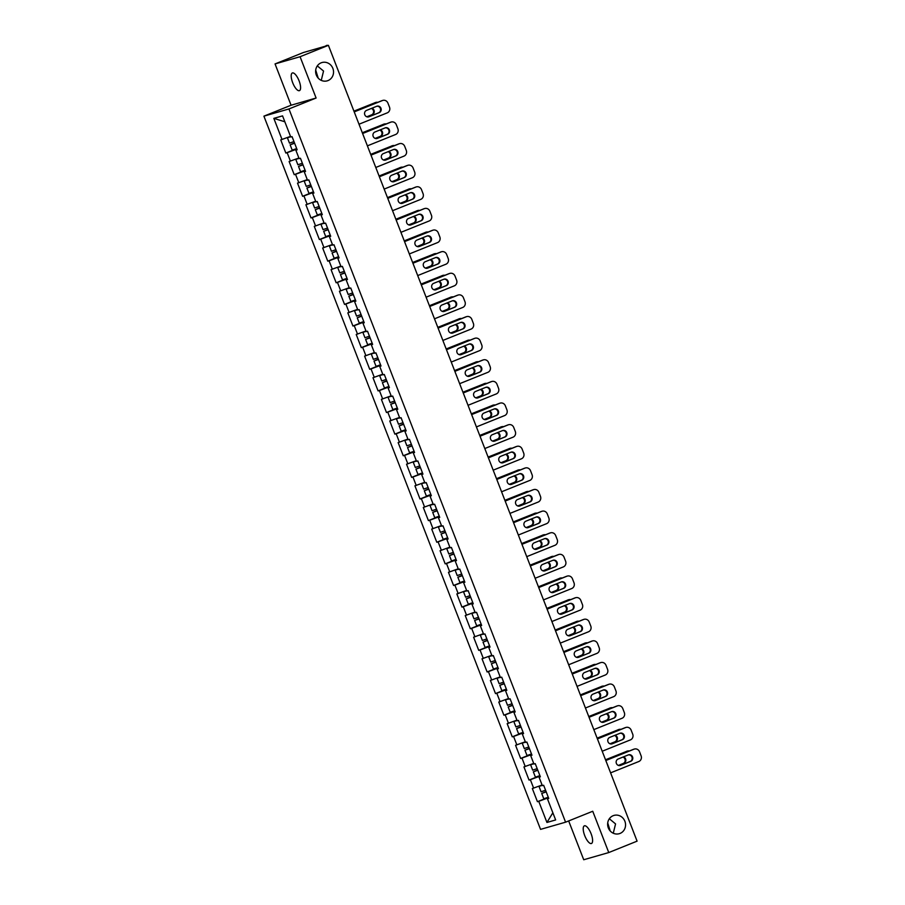 <?xml version="1.0" encoding="UTF-8"?>
<svg xmlns="http://www.w3.org/2000/svg" width="905" height="905" viewBox="0 0 905 905"><rect width="100%" height="100%" fill="white"/><g stroke="black" fill="none" stroke-linecap="round" stroke-linejoin="round"><path stroke-width="1.36" d="M315.698 70.07L318.198 78.113M321.252 80.375L323.549 71.054L317.304 65.895M328.017 80.568A9.525 8.914 74 0 0 333.017 68.803A9.525 8.914 74 0 0 321.954 62.547A9.525 8.914 74 0 0 321.139 62.83A9.525 8.914 74 0 0 316.15 74.606A9.525 8.914 74 0 0 327.214 80.85A9.525 8.914 74 0 0 328.017 80.568M607.719 822.939L610.208 830.971M613.273 833.234L615.558 823.912L609.325 818.754M620.038 833.437A9.525 8.914 74 0 0 625.027 821.661A9.525 8.914 74 0 0 613.963 815.416A9.525 8.914 74 0 0 613.16 815.699A9.525 8.914 74 0 0 608.16 827.464A9.525 8.914 74 0 0 619.224 833.709A9.525 8.914 74 0 0 620.038 833.437M584.709 835.587A9.525 3.315 68.1 0 1 584.358 825.835A9.525 3.315 68.1 0 1 591.112 833.743A9.525 3.315 68.1 0 1 591.463 843.494A9.525 3.315 68.1 0 1 584.709 835.587M292.688 82.728A9.525 3.315 68.1 0 1 292.349 72.977A9.525 3.315 68.1 0 1 299.103 80.884A9.525 3.315 68.1 0 1 299.453 90.636A9.525 3.315 68.1 0 1 292.688 82.728M568.668 820.937L583.725 859.75L608.76 852.555L637.086 841.152L328.402 45.329L300.075 56.721L275.052 63.927L291.071 105.229L263.909 116.157L540.545 829.376L565.58 822.181L288.944 108.951L263.909 116.157M275.052 63.927L303.379 52.524L327.282 45.646M552.865 812.781L546.937 822.453L555.647 819.953L547.446 798.81L548.747 798.436L543.645 785.269L542.344 785.642L539.063 777.191L540.285 776.614M546.937 822.453L538.735 801.321L537.434 801.694L548.317 797.316M542.095 785.02L532.332 788.527L537.434 801.694M533.633 788.153L530.353 779.691L529.052 780.076L539.923 775.698M533.712 763.39L523.938 766.908L529.052 780.076M525.239 766.535L521.97 758.073L520.658 758.447L531.54 754.069M525.319 741.772L515.556 745.279L520.658 758.447M516.857 744.906L513.576 736.455L512.275 736.828L523.158 732.45M516.936 720.154L507.173 723.661L512.275 736.828M508.474 723.287L505.194 714.837L503.893 715.21L514.764 710.832M508.553 698.536L498.779 702.042L503.893 715.21M500.08 701.669L496.811 693.207L495.499 693.592L506.381 689.214M500.16 676.906L490.397 680.424L495.499 693.592M491.698 680.04L488.417 671.589L487.116 671.963L497.999 667.585M491.777 655.288L482.014 658.795L487.116 671.963M483.315 658.421L480.035 649.971L478.734 650.344L489.605 645.966M483.394 633.67L473.62 637.177L478.734 650.344M474.921 636.803L471.652 628.353L470.34 628.726L481.222 624.348M475.001 612.052L465.238 615.558L470.34 628.726M466.539 615.185L463.258 606.723L461.957 607.097L472.84 602.73M466.618 590.422L456.855 593.94L461.957 607.097M458.156 593.556L454.876 585.105L453.575 585.478L464.446 581.101M458.235 568.804L448.461 572.311L453.575 585.478M449.762 571.937L446.493 563.487L445.181 563.86L456.063 559.482M449.842 547.186L440.079 550.693L445.181 563.86M441.38 550.319L438.099 541.869L436.798 542.242L447.681 537.864M441.459 525.556L431.696 529.074L436.798 542.242M432.997 528.701L429.717 520.239L428.416 520.613L439.287 516.235M433.076 503.938L423.302 507.445L428.416 520.613M424.603 507.072L421.334 498.621L420.022 498.994L430.904 494.616M424.683 482.32L414.92 485.827L420.022 498.994M416.221 485.453L412.94 477.003L411.639 477.376L422.522 472.998M416.3 460.702L406.537 464.208L411.639 477.376M407.838 463.835L404.558 455.373L403.257 455.758L414.128 451.38M407.917 439.072L398.143 442.59L403.257 455.758M399.444 442.217L396.175 433.755L394.863 434.129L405.745 429.751M399.524 417.454L389.761 420.961L394.863 434.129M391.062 420.587L387.781 412.137L386.48 412.51L397.363 408.132M391.141 395.836L381.378 399.343L386.48 412.51M382.679 398.969L379.399 390.519L378.098 390.892L388.969 386.514M382.758 374.218L372.984 377.724L378.098 390.892M374.285 377.351L371.016 368.889L369.704 369.263L380.586 364.896M374.365 352.588L364.602 356.106L369.704 369.263M365.903 355.722L362.622 347.271L361.321 347.644L372.204 343.267M365.982 330.97L356.219 334.477L361.321 347.644M357.52 334.103L354.24 325.653L352.939 326.026L363.81 321.648M357.599 309.352L347.825 312.859L352.939 326.026M349.126 312.485L345.857 304.035L344.545 304.408L355.427 300.03M349.206 287.722L339.443 291.24L344.545 304.408M340.744 290.867L337.463 282.405L336.162 282.779L347.045 278.401M340.823 266.104L331.06 269.611L336.162 282.779M332.361 269.238L329.081 260.787L327.78 261.16L338.651 256.782M332.44 244.486L322.666 247.993L327.78 261.16M323.967 247.619L320.698 239.169L319.386 239.542L330.268 235.164M324.047 222.868L314.284 226.374L319.386 239.542M315.585 226.001L312.304 217.539L311.003 217.924L321.886 213.546M315.664 201.238L305.901 204.756L311.003 217.924M307.202 204.383L303.922 195.921L302.621 196.295L313.492 191.917M307.281 179.62L297.507 183.127L302.621 196.295M298.808 182.753L295.539 174.303L294.227 174.676L305.109 170.298M298.888 158.002L289.125 161.509L294.227 174.676M290.426 161.135L287.145 152.685L285.844 153.058L296.727 148.68M290.505 136.384L280.742 139.89L285.844 153.058M282.043 139.517L273.842 118.374L282.552 115.874L290.754 137.006L292.055 136.632L297.157 149.8L295.856 150.173L299.136 158.635L300.437 158.251L305.551 171.418L304.25 171.792L307.519 180.253L308.82 179.88L313.933 193.048L312.632 193.421L315.913 201.872L317.214 201.498L322.316 214.666L321.015 215.039L324.295 223.49L325.596 223.116L330.71 236.284L329.409 236.657L332.678 245.119L333.979 244.746L339.092 257.902L337.791 258.287L341.072 266.737L342.373 266.364L347.475 279.532L346.174 279.905L349.454 288.356L350.755 287.982L355.869 301.15L354.568 301.523L357.837 309.974L359.138 309.601L364.251 322.768L362.95 323.142L366.231 331.603L367.532 331.23L372.634 344.398L371.333 344.771L374.613 353.222L375.914 352.848L381.028 366.016L379.727 366.389L382.996 374.84L384.297 374.466L389.41 387.634L388.109 388.007L391.39 396.469L392.691 396.085L397.793 409.252L396.492 409.626L399.772 418.087L401.073 417.714L406.187 430.882L404.886 431.255L408.155 439.706L409.456 439.332L414.569 452.5L413.268 452.873L416.549 461.324L417.85 460.95L422.952 474.118L421.651 474.492L424.931 482.953L426.232 482.58L431.346 495.736L430.045 496.121L433.314 504.571L434.615 504.198L439.728 517.366L438.427 517.739L441.708 526.19L443.009 525.816L448.111 538.984L446.81 539.357L450.09 547.808L451.391 547.435L456.505 560.602L455.204 560.976L458.473 569.437L459.774 569.064L464.887 582.232L463.586 582.605L466.867 591.056L468.168 590.682L473.27 603.85L471.969 604.223L475.249 612.674L476.55 612.3L481.664 625.468L480.363 625.841L483.632 634.292L484.933 633.919L490.046 647.086L488.745 647.46L492.026 655.921L493.327 655.548L498.429 668.716L497.128 669.089L500.408 677.54L501.709 677.166L506.823 690.334L505.522 690.707L508.791 699.158L510.092 698.784L515.205 711.952L513.904 712.326L517.185 720.787L518.486 720.403L523.588 733.57L522.287 733.944L525.567 742.405L526.868 742.032L531.982 755.2L530.681 755.573L533.95 764.024L535.251 763.65L540.364 776.818L539.063 777.191M540.07 776.071L539.55 776.965M539.323 776.377L530.353 779.691M531.688 754.453L531.167 755.336M530.93 754.759L521.97 758.073M530.681 755.573L531.902 754.985M523.305 732.835L522.773 733.717M522.547 733.129L513.576 736.455M522.287 733.944L523.509 733.367M514.911 711.206L514.391 712.099M514.164 711.511L505.194 714.837M513.904 712.326L515.126 711.749M506.529 689.587L506.008 690.481M505.771 689.893L496.811 693.207M505.522 690.707L506.743 690.13M498.146 667.969L497.614 668.852M497.388 668.275L488.417 671.589M497.128 669.089L498.35 668.501M489.752 646.34L489.232 647.233M489.005 646.645L480.035 649.971M488.745 647.46L489.967 646.883M481.37 624.722L480.849 625.615M480.612 625.027L471.652 628.353M480.363 625.841L481.584 625.265M472.987 603.103L472.455 603.986M472.229 603.409L463.258 606.723M471.969 604.223L473.191 603.646M464.593 581.485L464.073 582.367M463.846 581.779L454.876 585.105M463.586 582.605L464.808 582.017M456.211 559.856L455.69 560.749M455.453 560.161L446.493 563.487M455.204 560.976L456.425 560.399M447.828 538.237L447.296 539.131M447.07 538.543L438.099 541.869M446.81 539.357L448.032 538.78M439.434 516.619L438.914 517.502M438.687 516.925L429.717 520.239M438.427 517.739L439.649 517.162M431.052 495.001L430.531 495.883M430.294 495.295L421.334 498.621M430.045 496.121L431.266 495.533M422.669 473.372L422.137 474.265M421.911 473.677L412.94 477.003M421.651 474.492L422.873 473.915M414.275 451.753L413.755 452.647M413.528 452.059L404.558 455.373M413.268 452.873L414.49 452.296M405.893 430.135L405.372 431.018M405.135 430.441L396.175 433.755M404.886 431.255L406.107 430.667M397.51 408.506L396.978 409.399M396.752 408.811L387.781 412.137M396.492 409.626L397.714 409.049M389.116 386.888L388.596 387.781M388.369 387.193L379.399 390.519M388.109 388.007L389.331 387.431M380.734 365.269L380.213 366.152M379.976 365.575L371.016 368.889M379.727 366.389L380.948 365.812M372.351 343.651L371.819 344.534M371.593 343.945L362.622 347.271M371.333 344.771L372.555 344.183M363.957 322.022L363.437 322.915M363.21 322.327L354.24 325.653M362.95 323.142L364.172 322.565M355.575 300.403L355.054 301.297M354.817 300.709L345.857 304.035M354.568 301.523L355.789 300.946M347.192 278.785L346.66 279.668M346.434 279.091L337.463 282.405M346.174 279.905L347.396 279.328M338.798 257.167L338.278 258.049M338.051 257.461L329.081 260.787M337.791 258.287L339.013 257.699M330.416 235.538L329.895 236.431M329.658 235.843L320.698 239.169M329.409 236.657L330.63 236.081M322.033 213.919L321.501 214.813M321.275 214.225L312.304 217.539M321.015 215.039L322.237 214.462M313.639 192.301L313.119 193.184M312.892 192.607L303.922 195.921M312.632 193.421L313.854 192.833M305.257 170.683L304.736 171.565M304.499 170.977L295.539 174.303M304.25 171.792L305.471 171.215M296.874 149.054L296.342 149.947M296.116 149.359L287.145 152.685M295.856 150.173L297.078 149.597M325.879 46.053L328.402 45.329M325.789 45.838L327.124 45.25M284.849 121.779L273.842 118.374M608.76 852.555L592.741 811.253L565.58 822.181M291.071 105.229L316.105 98.023L300.075 56.721M316.105 98.023L288.944 108.951M548.464 797.69L547.932 798.583M547.706 797.995L538.735 801.321M547.446 798.81L548.668 798.233M376.718 106.281A3.416 3.201 -106 0 1 378.573 112.831L369.002 116.756A3.416 3.201 -106 0 1 364.738 114.618A3.416 3.201 -106 0 1 366.536 110.387L376.752 106.27A3.416 3.201 -106 0 1 381.016 108.419A3.416 3.201 -106 0 1 379.229 112.65L369.002 116.756M354.194 111.824L381.797 100.727A4.457 4.174 -106 0 1 382.182 100.591L382.826 100.398A4.457 4.174 74 0 0 382.453 100.534L381.797 100.727M382.826 100.398A4.457 4.174 74 0 1 387.94 103.136L389.501 107.152A4.457 4.174 74 0 1 387.238 112.865L359.002 124.223M354.228 111.892L382.453 100.534M294.589 143.182L291.93 144.11L294.521 142.99M290.528 136.429L287.417 137.809L290.641 136.723M294.498 142.922L290.132 144.8L294.611 143.239M290.132 144.8L292.202 150.139L296.682 148.578M366.887 116.813L372.26 114.652A3.416 3.201 74 0 0 371.91 108.215M377.781 102.333A4.457 4.174 74 0 0 375.496 102.537L353.934 111.134M353.957 111.202L375.496 102.537M287.417 137.809L289.487 143.137L293.967 141.576M290.618 136.655L289.215 137.108L290.55 136.497M366.797 116.779L371.616 114.833A3.416 3.201 74 0 0 371.355 108.442M374.84 102.718A4.457 4.174 -106 0 1 375.224 102.593L375.869 102.401M385.134 127.888A3.416 3.201 -106 0 1 389.399 130.037A3.416 3.201 -106 0 1 387.612 134.268L377.396 138.375A3.416 3.201 -106 0 1 373.12 136.236A3.416 3.201 -106 0 1 374.919 132.006L385.134 127.888A3.416 3.201 -106 0 1 386.955 134.46L376.774 138.556M362.588 133.442L390.191 122.345A4.457 4.174 -106 0 1 390.564 122.209L391.22 122.028A4.457 4.174 74 0 0 390.836 122.152L390.191 122.345M391.22 122.028A4.457 4.174 74 0 1 396.333 124.754L397.883 128.77A4.457 4.174 74 0 1 395.621 134.494L367.396 145.852M362.611 133.51L390.836 122.152M393.494 149.529A3.416 3.201 -106 0 1 395.349 156.079L385.157 160.174M370.971 155.072L398.573 143.963A4.457 4.174 -106 0 1 398.947 143.838L399.603 143.646A4.457 4.174 74 0 0 399.218 143.782L398.573 143.963M399.603 143.646A4.457 4.174 74 0 1 404.716 146.372L406.277 150.388A4.457 4.174 74 0 1 404.003 156.113L375.779 167.47M370.993 155.128L399.218 143.782M395.994 155.886L385.779 160.004A3.416 3.201 -106 0 1 381.514 157.855A3.416 3.201 -106 0 1 383.301 153.624L393.528 149.517A3.416 3.201 -106 0 1 397.793 151.655A3.416 3.201 -106 0 1 395.994 155.886L395.349 156.079M401.877 171.147A3.416 3.201 -106 0 1 403.732 177.697L394.161 181.622A3.416 3.201 -106 0 1 389.897 179.473A3.416 3.201 -106 0 1 391.695 175.242L401.911 171.136A3.416 3.201 -106 0 1 406.175 173.285A3.416 3.201 -106 0 1 404.388 177.516L394.161 181.622M379.353 176.69L406.956 165.581A4.457 4.174 -106 0 1 407.341 165.457L407.985 165.264A4.457 4.174 74 0 0 407.612 165.4L406.956 165.581M407.985 165.264A4.457 4.174 74 0 1 413.099 167.991L414.66 172.018A4.457 4.174 74 0 1 412.397 177.731L384.161 189.088M379.387 176.758L407.612 165.4M410.27 192.765A3.416 3.201 -106 0 1 412.114 199.315L402.555 203.24A3.416 3.201 -106 0 1 398.279 201.102A3.416 3.201 -106 0 1 400.078 196.871L410.293 192.754A3.416 3.201 -106 0 1 414.558 194.903A3.416 3.201 -106 0 1 412.771 199.134L402.555 203.24M387.747 198.308L415.35 187.211A4.457 4.174 -106 0 1 415.723 187.075L416.379 186.894A4.457 4.174 74 0 0 415.995 187.018L415.35 187.211M416.379 186.894A4.457 4.174 74 0 1 421.492 189.62L423.042 193.636A4.457 4.174 74 0 1 420.78 199.36L392.555 210.707M387.77 198.376L415.995 187.018M418.687 214.383A3.416 3.201 -106 0 1 422.952 216.521A3.416 3.201 -106 0 1 421.153 220.752L410.938 224.87A3.416 3.201 -106 0 1 406.673 222.721A3.416 3.201 -106 0 1 408.46 218.49L418.687 214.383A3.416 3.201 -106 0 1 420.508 220.944L410.316 225.04M396.13 219.938L423.732 208.829A4.457 4.174 -106 0 1 424.106 208.693L424.762 208.512A4.457 4.174 74 0 0 424.377 208.636L423.732 208.829M424.762 208.512A4.457 4.174 74 0 1 429.875 211.238L431.436 215.254A4.457 4.174 74 0 1 429.162 220.978L400.938 232.336M396.152 219.994L424.377 208.636M302.983 164.801L300.324 165.728L302.904 164.608M298.91 158.047L295.799 159.427L299.023 158.341M302.881 164.552L298.514 166.43L303.005 164.868M298.514 166.43L300.584 171.758L305.076 170.197M375.281 138.431L380.654 136.27A3.416 3.201 74 0 0 380.292 129.845M386.164 123.962A4.457 4.174 74 0 0 383.878 124.155L362.317 132.752M362.339 132.82L383.878 124.155M295.799 159.427L297.869 164.767L302.361 163.205M299.001 158.285L297.609 158.726L298.944 158.115M375.179 138.397L379.998 136.463A3.416 3.201 74 0 0 379.738 130.06M383.222 124.347A4.457 4.174 -106 0 1 383.607 124.211L384.252 124.03M311.365 186.43L308.707 187.346L311.286 186.238M307.304 179.676L304.193 181.045L307.417 179.971M311.263 186.17L306.908 188.048L311.388 186.487M306.908 188.048L308.978 193.387L313.458 191.826M383.663 160.049L389.037 157.889A3.416 3.201 74 0 0 388.686 151.463M394.557 145.581A4.457 4.174 74 0 0 392.261 145.773L370.699 154.382M370.733 154.438L392.261 145.773M304.193 181.045L306.263 186.385L310.743 184.824M307.383 179.903L305.992 180.344L307.327 179.744M383.562 160.015L388.392 158.081A3.416 3.201 74 0 0 388.132 151.689M391.616 145.965A4.457 4.174 -106 0 1 391.989 145.841L392.646 145.648M319.748 208.048L317.089 208.965L319.68 207.856M315.687 201.295L312.576 202.675L315.8 201.589M319.657 207.788L315.291 209.666L319.77 208.105M315.291 209.666L317.361 215.005L321.841 213.444M392.046 181.679L397.419 179.518A3.416 3.201 74 0 0 397.069 173.081M402.94 167.199A4.457 4.174 74 0 0 400.655 167.402L379.093 176M379.116 176.068L400.655 167.402M312.576 202.675L314.646 208.003L319.126 206.442M315.777 201.521L314.374 201.973L315.709 201.363M391.956 181.645L396.775 179.699A3.416 3.201 74 0 0 396.514 173.308M399.999 167.583A4.457 4.174 -106 0 1 400.383 167.459L401.028 167.267M328.142 229.666L325.483 230.594L328.062 229.474M324.069 222.913L320.958 224.293L324.182 223.207M328.04 229.418L323.673 231.295L328.164 229.723M323.673 231.295L325.743 236.624L330.235 235.062M400.44 203.297L405.813 201.136A3.416 3.201 74 0 0 405.451 194.711M411.323 188.828A4.457 4.174 74 0 0 409.037 189.021L387.476 197.618M387.498 197.686L409.037 189.021M320.958 224.293L323.028 229.621L327.519 228.06M324.16 223.139L322.768 223.592L324.103 222.981M400.338 203.263L405.157 201.317A3.416 3.201 74 0 0 404.897 194.926M408.381 189.213A4.457 4.174 -106 0 1 408.766 189.077L409.411 188.885M336.524 251.285L333.866 252.212L336.445 251.092M332.463 244.542L329.352 245.911L332.576 244.825M336.422 251.036L332.067 252.914L336.547 251.352M332.067 252.914L334.137 258.242L338.617 256.681M408.822 224.915L414.196 222.754A3.416 3.201 74 0 0 413.845 216.329M419.716 210.446A4.457 4.174 74 0 0 417.42 210.639L395.858 219.248M395.892 219.304L417.42 210.639M329.352 245.911L331.422 251.251L335.902 249.69M332.542 244.769L331.151 245.21L332.486 244.599M408.721 224.881L413.551 222.947A3.416 3.201 74 0 0 413.291 216.544M416.775 210.831A4.457 4.174 -106 0 1 417.148 210.695L417.805 210.514M427.036 236.013A3.416 3.201 -106 0 1 428.891 242.563L418.698 246.658M404.512 241.556L432.115 230.447A4.457 4.174 -106 0 1 432.5 230.323L433.144 230.13A4.457 4.174 74 0 0 432.771 230.266L432.115 230.447M433.144 230.13A4.457 4.174 74 0 1 438.258 232.857L439.819 236.884A4.457 4.174 74 0 1 437.556 242.597L409.32 253.954M404.546 241.624L432.771 230.266M429.547 242.37L419.32 246.488A3.416 3.201 -106 0 1 415.056 244.339A3.416 3.201 -106 0 1 416.854 240.108L427.07 236.001A3.416 3.201 -106 0 1 431.334 238.139A3.416 3.201 -106 0 1 429.547 242.37L428.891 242.563M344.907 272.914L342.248 273.83L344.839 272.722M340.846 266.161L337.735 267.529L340.959 266.455M344.816 272.654L340.45 274.532L344.929 272.971M340.45 274.532L342.52 279.871L347 278.31M417.205 246.545L422.578 244.373A3.416 3.201 74 0 0 422.228 237.947M428.099 232.065A4.457 4.174 74 0 0 425.814 232.268L404.252 240.866M404.275 240.922L425.814 232.268M337.735 267.529L339.805 272.869L344.285 271.308M340.936 266.387L339.533 266.839L340.868 266.228M417.115 246.499L421.934 244.565A3.416 3.201 74 0 0 421.673 238.173M425.158 232.449A4.457 4.174 -106 0 1 425.542 232.325L426.187 232.132M435.429 257.631A3.416 3.201 -106 0 1 437.273 264.181L427.714 268.106A3.416 3.201 -106 0 1 423.438 265.957A3.416 3.201 -106 0 1 425.237 261.726L435.452 257.62A3.416 3.201 -106 0 1 439.717 259.769A3.416 3.201 -106 0 1 437.93 264L427.714 268.106M412.906 263.174L440.509 252.065A4.457 4.174 -106 0 1 440.882 251.941L441.538 251.748A4.457 4.174 74 0 0 441.154 251.884L440.509 252.065M441.538 251.748A4.457 4.174 74 0 1 446.651 254.475L448.201 258.502A4.457 4.174 74 0 1 445.939 264.215L417.714 275.572M412.929 263.242L441.154 251.884M353.301 294.532L350.642 295.46L353.222 294.34M349.228 287.779L346.117 289.159L349.341 288.073M353.199 294.272L348.832 296.15L353.323 294.589M348.832 296.15L350.902 301.489L355.394 299.928M425.599 268.163L430.972 266.002A3.416 3.201 74 0 0 430.61 259.565M436.481 253.683A4.457 4.174 74 0 0 434.196 253.886L412.635 262.484M412.657 262.552L434.196 253.886M346.117 289.159L348.187 294.487L352.679 292.926M349.319 288.005L347.927 288.457L349.262 287.847M425.497 268.129L430.316 266.183A3.416 3.201 74 0 0 430.056 259.792M433.54 254.067A4.457 4.174 -106 0 1 433.925 253.943L434.57 253.751M443.812 279.249A3.416 3.201 -106 0 1 445.667 285.81L435.475 289.905M421.289 284.792L448.891 273.695A4.457 4.174 -106 0 1 449.265 273.559L449.921 273.378A4.457 4.174 74 0 0 449.536 273.502L448.891 273.695M449.921 273.378A4.457 4.174 74 0 1 455.034 276.104L456.595 280.12A4.457 4.174 74 0 1 454.321 285.844L426.097 297.191M421.311 284.86L449.536 273.502M446.312 285.618L436.097 289.724A3.416 3.201 -106 0 1 431.832 287.586A3.416 3.201 -106 0 1 433.619 283.356L443.846 279.238A3.416 3.201 -106 0 1 448.111 281.387A3.416 3.201 -106 0 1 446.312 285.618L445.667 285.81M361.683 316.15L359.025 317.078L361.604 315.958M357.622 309.397L354.511 310.777L357.735 309.691M361.581 315.902L357.226 317.779L361.706 316.207M357.226 317.779L359.296 323.108L363.776 321.547M433.981 289.781L439.355 287.62A3.416 3.201 74 0 0 439.004 281.195M444.875 275.312A4.457 4.174 74 0 0 442.579 275.505L421.017 284.102M421.051 284.17L442.579 275.505M354.511 310.777L356.581 316.117L361.061 314.544M357.701 309.623L356.31 310.076L357.645 309.465M433.88 289.747L438.71 287.801A3.416 3.201 74 0 0 438.45 281.41M441.934 275.697A4.457 4.174 -106 0 1 442.307 275.561L442.964 275.38M452.228 300.867A3.416 3.201 -106 0 1 456.493 303.005A3.416 3.201 -106 0 1 454.706 307.236L444.479 311.354A3.416 3.201 -106 0 1 440.215 309.205A3.416 3.201 -106 0 1 442.013 304.974L452.228 300.867A3.416 3.201 -106 0 1 454.05 307.428L443.857 311.524M429.671 306.422L457.274 295.313A4.457 4.174 -106 0 1 457.659 295.177L458.303 294.996A4.457 4.174 74 0 0 457.93 295.12L457.274 295.313M458.303 294.996A4.457 4.174 74 0 1 463.417 297.722L464.978 301.738A4.457 4.174 74 0 1 462.715 307.462L434.479 318.82M429.705 306.478L457.93 295.12M370.066 337.769L367.407 338.696L369.998 337.588M366.005 331.026L362.894 332.395L366.118 331.321M369.975 337.52L365.609 339.398L370.088 337.837M365.609 339.398L367.679 344.737L372.159 343.165M442.364 311.399L447.737 309.239A3.416 3.201 74 0 0 447.387 302.813M453.258 296.931A4.457 4.174 74 0 0 450.973 297.123L429.411 305.732M429.434 305.788L450.973 297.123M362.894 332.395L364.964 337.735L369.444 336.174M366.095 331.253L364.692 331.694L366.027 331.094M442.274 311.365L447.093 309.431A3.416 3.201 74 0 0 446.832 303.028M450.317 297.315A4.457 4.174 -106 0 1 450.701 297.179L451.346 296.998M460.588 322.497A3.416 3.201 -106 0 1 462.432 329.047L452.873 332.972A3.416 3.201 -106 0 1 448.597 330.823A3.416 3.201 -106 0 1 450.396 326.592L460.611 322.485A3.416 3.201 -106 0 1 464.876 324.635A3.416 3.201 -106 0 1 463.089 328.866L452.873 332.972M438.065 328.04L465.668 316.931A4.457 4.174 -106 0 1 466.041 316.807L466.697 316.614A4.457 4.174 74 0 0 466.313 316.75L465.668 316.931M466.697 316.614A4.457 4.174 74 0 1 471.81 319.341L473.36 323.368A4.457 4.174 74 0 1 471.098 329.081L442.873 340.438M438.088 328.108L466.313 316.75M378.46 359.398L375.801 360.314L378.381 359.206M374.387 352.645L371.276 354.013L374.5 352.939M378.358 359.138L373.991 361.016L378.482 359.455M373.991 361.016L376.061 366.355L380.553 364.794M450.758 333.029L456.131 330.857A3.416 3.201 74 0 0 455.769 324.431M461.641 318.549A4.457 4.174 74 0 0 459.355 318.752L437.794 327.35M437.816 327.418L459.355 318.752M371.276 354.013L373.346 359.353L377.838 357.792M374.478 352.871L373.086 353.323L374.421 352.712M450.656 332.995L455.475 331.049A3.416 3.201 74 0 0 455.215 324.657M458.699 318.933A4.457 4.174 -106 0 1 459.084 318.809L459.729 318.617M468.971 344.115A3.416 3.201 -106 0 1 470.826 350.665L461.256 354.59A3.416 3.201 -106 0 1 456.991 352.452A3.416 3.201 -106 0 1 458.778 348.221L469.005 344.104A3.416 3.201 -106 0 1 473.27 346.253A3.416 3.201 -106 0 1 471.471 350.484L461.256 354.59M446.448 349.658L474.05 338.56A4.457 4.174 -106 0 1 474.424 338.425L475.08 338.232A4.457 4.174 74 0 0 474.695 338.368L474.05 338.56M475.08 338.232A4.457 4.174 74 0 1 480.193 340.97L481.754 344.986A4.457 4.174 74 0 1 479.48 350.699L451.256 362.057M446.47 349.726L474.695 338.368M386.842 381.016L384.184 381.944L386.763 380.824M382.781 374.263L379.67 375.643L382.894 374.557M386.74 380.756L382.385 382.634L386.865 381.073M382.385 382.634L384.455 387.974L388.935 386.412M459.14 354.647L464.514 352.486A3.416 3.201 74 0 0 464.163 346.049M470.034 340.167A4.457 4.174 74 0 0 467.738 340.371L446.176 348.968M446.21 349.036L467.738 340.371M379.67 375.643L381.74 380.971L386.22 379.41M382.86 374.489L381.469 374.942L382.804 374.331M459.039 354.613L463.869 352.667A3.416 3.201 74 0 0 463.609 346.276M467.093 340.552A4.457 4.174 -106 0 1 467.466 340.427L468.123 340.235M477.354 365.744A3.416 3.201 -106 0 1 479.209 372.294L469.016 376.39M454.83 371.276L482.433 360.179A4.457 4.174 -106 0 1 482.818 360.043L483.462 359.862A4.457 4.174 74 0 0 483.089 359.986L482.433 360.179M483.462 359.862A4.457 4.174 74 0 1 488.576 362.588L490.137 366.604A4.457 4.174 74 0 1 487.874 372.328L459.638 383.686M454.864 371.344L483.089 359.986M479.865 372.102L469.638 376.209A3.416 3.201 -106 0 1 465.374 374.07A3.416 3.201 -106 0 1 467.172 369.84L477.388 365.722A3.416 3.201 -106 0 1 481.652 367.871A3.416 3.201 -106 0 1 479.865 372.102L479.209 372.294M395.225 402.635L392.566 403.562L395.157 402.442M391.164 395.881L388.053 397.261L391.277 396.175M395.134 402.386L390.768 404.264L395.247 402.702M390.768 404.264L392.838 409.592L397.318 408.031M467.523 376.265L472.896 374.104A3.416 3.201 74 0 0 472.546 367.679M478.417 361.796A4.457 4.174 74 0 0 476.132 361.989L454.57 370.586M454.593 370.654L476.132 361.989M388.053 397.261L390.123 402.601L394.603 401.039M391.254 396.107L389.851 396.56L391.186 395.949M467.433 376.231L472.252 374.297A3.416 3.201 74 0 0 471.991 367.894M475.476 362.181A4.457 4.174 -106 0 1 475.86 362.045L476.505 361.864M485.77 387.351A3.416 3.201 -106 0 1 490.035 389.489A3.416 3.201 -106 0 1 488.248 393.72L478.032 397.838A3.416 3.201 -106 0 1 473.756 395.689A3.416 3.201 -106 0 1 475.555 391.458L485.77 387.351A3.416 3.201 -106 0 1 487.591 393.913L477.41 398.008M463.224 392.906L490.827 381.797A4.457 4.174 -106 0 1 491.2 381.672L491.856 381.48A4.457 4.174 74 0 0 491.472 381.616L490.827 381.797M491.856 381.48A4.457 4.174 74 0 1 496.969 384.206L498.519 388.222A4.457 4.174 74 0 1 496.257 393.947L468.032 405.304M463.247 392.962L491.472 381.616M403.619 424.253L400.96 425.18L403.54 424.072M399.546 417.51L396.435 418.879L399.659 417.805M403.517 424.004L399.15 425.882L403.641 424.321M399.15 425.882L401.22 431.221L405.712 429.66M475.917 397.883L481.29 395.723A3.416 3.201 74 0 0 480.928 389.297M486.8 383.415A4.457 4.174 74 0 0 484.514 383.607L462.953 392.216M462.975 392.272L484.514 383.607M396.435 418.879L398.505 424.219L402.997 422.658M399.637 417.737L398.245 418.178L399.58 417.578M475.815 397.849L480.634 395.915A3.416 3.201 74 0 0 480.374 389.523M483.858 383.799A4.457 4.174 -106 0 1 484.243 383.663L484.888 383.482M494.13 408.981A3.416 3.201 -106 0 1 495.985 415.531L486.415 419.456A3.416 3.201 -106 0 1 482.15 417.307A3.416 3.201 -106 0 1 483.937 413.076L494.164 408.97A3.416 3.201 -106 0 1 498.429 411.119A3.416 3.201 -106 0 1 496.63 415.35L486.415 419.456M471.607 414.524L499.209 403.415A4.457 4.174 -106 0 1 499.583 403.291L500.239 403.098A4.457 4.174 74 0 0 499.854 403.234L499.209 403.415M500.239 403.098A4.457 4.174 74 0 1 505.352 405.825L506.913 409.852A4.457 4.174 74 0 1 504.639 415.565L476.415 426.922M471.629 414.592L499.854 403.234M412.001 445.882L409.343 446.798L411.922 445.69M407.94 439.129L404.829 440.509L408.053 439.423M411.899 445.622L407.544 447.5L412.024 445.939M407.544 447.5L409.614 452.839L414.094 451.278M484.299 419.513L489.673 417.352A3.416 3.201 74 0 0 489.322 410.915M495.193 405.033A4.457 4.174 74 0 0 492.897 405.236L471.335 413.834M471.369 413.902L492.897 405.236M404.829 440.509L406.899 445.837L411.379 444.276M408.019 439.355L406.628 439.807L407.963 439.197M484.198 419.479L489.028 417.533A3.416 3.201 74 0 0 488.768 411.142M492.252 405.417A4.457 4.174 -106 0 1 492.625 405.293L493.282 405.101M502.513 430.599A3.416 3.201 -106 0 1 504.368 437.149L494.797 441.074A3.416 3.201 -106 0 1 490.533 438.936A3.416 3.201 -106 0 1 492.331 434.705L502.547 430.588A3.416 3.201 -106 0 1 506.811 432.737A3.416 3.201 -106 0 1 505.024 436.968L494.797 441.074M479.989 436.142L507.592 425.045A4.457 4.174 -106 0 1 507.977 424.909L508.621 424.728A4.457 4.174 74 0 0 508.248 424.852L507.592 425.045M508.621 424.728A4.457 4.174 74 0 1 513.735 427.454L515.296 431.47A4.457 4.174 74 0 1 513.033 437.183L484.797 448.541M480.023 436.21L508.248 424.852M420.384 467.5L417.725 468.428L420.316 467.308M416.323 460.747L413.212 462.127L416.436 461.041M420.293 467.24L415.927 469.118L420.406 467.557M415.927 469.118L417.997 474.458L422.477 472.896M492.682 441.131L498.055 438.97A3.416 3.201 74 0 0 497.705 432.533M503.576 426.662A4.457 4.174 74 0 0 501.291 426.855L479.729 435.452M479.752 435.52L501.291 426.855M413.212 462.127L415.282 467.455L419.762 465.894M416.413 460.973L415.01 461.426L416.345 460.815M492.592 441.097L497.411 439.151A3.416 3.201 74 0 0 497.15 432.76M500.635 427.047A4.457 4.174 -106 0 1 501.019 426.911L501.664 426.719M510.929 452.217A3.416 3.201 -106 0 1 515.194 454.355A3.416 3.201 -106 0 1 513.407 458.586L503.191 462.704A3.416 3.201 -106 0 1 498.915 460.555A3.416 3.201 -106 0 1 500.714 456.324L510.929 452.217A3.416 3.201 -106 0 1 512.75 458.778L502.569 462.874M488.383 457.772L515.986 446.663A4.457 4.174 -106 0 1 516.359 446.527L517.015 446.346A4.457 4.174 74 0 0 516.631 446.47L515.986 446.663M517.015 446.346A4.457 4.174 74 0 1 522.128 449.072L523.678 453.088A4.457 4.174 74 0 1 521.416 458.812L493.191 470.17M488.406 457.828L516.631 446.47M428.778 489.119L426.119 490.046L428.699 488.926M424.705 482.376L421.594 483.745L424.818 482.659M428.676 488.87L424.309 490.748L428.8 489.186M424.309 490.748L426.379 496.076L430.871 494.515M501.076 462.749L506.449 460.588A3.416 3.201 74 0 0 506.087 454.163M511.959 448.28A4.457 4.174 74 0 0 509.673 448.473L488.112 457.07M488.134 457.138L509.673 448.473M421.594 483.745L423.664 489.085L428.156 487.524M424.796 482.603L423.404 483.044L424.739 482.433M500.974 462.715L505.793 460.781A3.416 3.201 74 0 0 505.533 454.378M509.017 448.665A4.457 4.174 -106 0 1 509.402 448.529L510.047 448.348M519.323 473.835A3.416 3.201 -106 0 1 523.588 475.973A3.416 3.201 -106 0 1 521.789 480.204L511.574 484.322A3.416 3.201 -106 0 1 507.309 482.173A3.416 3.201 -106 0 1 509.096 477.942L519.323 473.835A3.416 3.201 -106 0 1 521.144 480.397L510.952 484.492M496.766 479.39L524.368 468.281A4.457 4.174 -106 0 1 524.742 468.156L525.398 467.964A4.457 4.174 74 0 0 525.013 468.1L524.368 468.281M525.398 467.964A4.457 4.174 74 0 1 530.511 470.691L532.072 474.706A4.457 4.174 74 0 1 529.798 480.431L501.574 491.788M496.788 479.446L525.013 468.1M437.16 510.748L434.502 511.664L437.081 510.556M433.099 503.995L429.988 505.363L433.212 504.289M437.058 510.488L432.703 512.366L437.183 510.805M432.703 512.366L434.773 517.705L439.253 516.144M509.458 484.367L514.832 482.207A3.416 3.201 74 0 0 514.481 475.781M520.352 469.899A4.457 4.174 74 0 0 518.056 470.102L496.494 478.7M496.528 478.756L518.056 470.102M429.988 505.363L432.058 510.703L436.538 509.142M433.178 504.221L431.787 504.673L433.122 504.062M509.357 484.333L514.187 482.399A3.416 3.201 74 0 0 513.927 476.007M517.411 470.283A4.457 4.174 -106 0 1 517.784 470.159L518.441 469.967M527.672 495.465A3.416 3.201 -106 0 1 529.527 502.015L519.956 505.94A3.416 3.201 -106 0 1 515.692 503.791A3.416 3.201 -106 0 1 517.49 499.56L527.706 495.454A3.416 3.201 -106 0 1 531.97 497.603A3.416 3.201 -106 0 1 530.183 501.834L519.956 505.94M505.148 501.008L532.751 489.899A4.457 4.174 -106 0 1 533.135 489.775L533.78 489.582A4.457 4.174 74 0 0 533.407 489.718L532.751 489.899M533.78 489.582A4.457 4.174 74 0 1 538.894 492.309L540.455 496.336A4.457 4.174 74 0 1 538.192 502.049L509.956 513.407M505.182 501.076L533.407 489.718M445.543 532.366L442.884 533.283L445.475 532.174M441.482 525.613L438.371 526.993L441.595 525.907M445.452 532.106L441.086 533.984L445.565 532.423M441.086 533.984L443.156 539.323L447.636 537.762M517.841 505.997L523.214 503.836A3.416 3.201 74 0 0 522.864 497.399M528.735 491.517A4.457 4.174 74 0 0 526.45 491.72L504.888 500.318M504.911 500.386L526.45 491.72M438.371 526.993L440.441 532.321L444.921 530.76M441.572 525.839L440.169 526.291L441.504 525.681M517.751 505.963L522.57 504.017A3.416 3.201 74 0 0 522.309 497.626M525.794 491.901A4.457 4.174 -106 0 1 526.178 491.777L526.823 491.585M536.065 517.083A3.416 3.201 -106 0 1 537.909 523.633L528.35 527.558A3.416 3.201 -106 0 1 524.074 525.42A3.416 3.201 -106 0 1 525.873 521.19L536.088 517.072A3.416 3.201 -106 0 1 540.353 519.221A3.416 3.201 -106 0 1 538.566 523.452L528.35 527.558M513.542 522.626L541.145 511.529A4.457 4.174 -106 0 1 541.518 511.393L542.174 511.212A4.457 4.174 74 0 0 541.79 511.336L541.145 511.529M542.174 511.212A4.457 4.174 74 0 1 547.287 513.938L548.837 517.954A4.457 4.174 74 0 1 546.575 523.678L518.35 535.025M513.565 522.694L541.79 511.336M453.937 553.984L451.278 554.912L453.858 553.792M449.864 547.231L446.753 548.611L449.977 547.525M453.835 553.736L449.468 555.613L453.959 554.041M449.468 555.613L451.538 560.942L456.03 559.381M526.235 527.615L531.608 525.454A3.416 3.201 74 0 0 531.246 519.029M537.118 513.146A4.457 4.174 74 0 0 534.832 513.339L513.271 521.936M513.293 522.004L534.832 513.339M446.753 548.611L448.823 553.951L453.315 552.378M449.955 547.457L448.563 547.91L449.898 547.299M526.133 527.581L530.952 525.635A3.416 3.201 74 0 0 530.692 519.244M534.176 513.531A4.457 4.174 -106 0 1 534.561 513.395L535.206 513.214M544.482 538.701A3.416 3.201 -106 0 1 548.747 540.839A3.416 3.201 -106 0 1 546.948 545.07L536.733 549.188A3.416 3.201 -106 0 1 532.468 547.039A3.416 3.201 -106 0 1 534.255 542.808L544.482 538.701A3.416 3.201 -106 0 1 546.303 545.263L536.111 549.358M521.925 544.256L549.527 533.147A4.457 4.174 -106 0 1 549.901 533.011L550.557 532.83A4.457 4.174 74 0 0 550.172 532.955L549.527 533.147M550.557 532.83A4.457 4.174 74 0 1 555.67 535.556L557.231 539.572A4.457 4.174 74 0 1 554.957 545.296L526.733 556.654M521.947 544.312L550.172 532.955M462.319 575.603L459.661 576.53L462.24 575.422M458.258 568.86L455.147 570.229L458.371 569.143M462.217 575.354L457.862 577.232L462.342 575.671M457.862 577.232L459.932 582.571L464.412 580.999M534.617 549.233L539.991 547.073A3.416 3.201 74 0 0 539.64 540.647M545.511 534.765A4.457 4.174 74 0 0 543.215 534.957L521.653 543.566M521.687 543.622L543.215 534.957M455.147 570.229L457.217 575.569L461.697 574.008M458.337 569.087L456.946 569.528L458.281 568.917M534.516 549.199L539.346 547.265A3.416 3.201 74 0 0 539.086 540.862M542.57 535.149A4.457 4.174 -106 0 1 542.943 535.013L543.6 534.832M552.865 560.319A3.416 3.201 -106 0 1 557.129 562.469A3.416 3.201 -106 0 1 555.342 566.688L545.115 570.806A3.416 3.201 -106 0 1 540.851 568.657A3.416 3.201 -106 0 1 542.649 564.426L552.865 560.319A3.416 3.201 -106 0 1 554.686 566.881L544.493 570.976M530.307 565.874L557.91 554.765A4.457 4.174 -106 0 1 558.294 554.641L558.939 554.448A4.457 4.174 74 0 0 558.566 554.584L557.91 554.765M558.939 554.448A4.457 4.174 74 0 1 564.053 557.175L565.614 561.202A4.457 4.174 74 0 1 563.351 566.915L535.115 578.272M530.341 565.942L558.566 554.584M470.702 597.232L468.043 598.148L470.634 597.04M466.641 590.479L463.53 591.847L466.754 590.773M470.611 596.972L466.245 598.85L470.724 597.289M466.245 598.85L468.315 604.189L472.795 602.628M543 570.863L548.373 568.691A3.416 3.201 74 0 0 548.023 562.265M553.894 556.383A4.457 4.174 74 0 0 551.609 556.586L530.047 565.184M530.07 565.252L551.609 556.586M463.53 591.847L465.6 597.187L470.08 595.626M466.731 590.705L465.328 591.157L466.663 590.546M542.91 570.817L547.729 568.883A3.416 3.201 74 0 0 547.468 562.491M550.953 556.767A4.457 4.174 -106 0 1 551.337 556.643L551.982 556.451M561.224 581.949A3.416 3.201 -106 0 1 563.068 588.499L553.509 592.424A3.416 3.201 -106 0 1 549.233 590.275A3.416 3.201 -106 0 1 551.032 586.055L561.247 581.938A3.416 3.201 -106 0 1 565.512 584.087A3.416 3.201 -106 0 1 563.725 588.318L553.509 592.424M538.701 587.492L566.304 576.394A4.457 4.174 -106 0 1 566.677 576.259L567.333 576.066A4.457 4.174 74 0 0 566.949 576.202L566.304 576.394M567.333 576.066A4.457 4.174 74 0 1 572.446 578.804L573.996 582.82A4.457 4.174 74 0 1 571.734 588.533L543.509 599.891M538.724 587.56L566.949 576.202M479.096 618.85L476.437 619.778L479.017 618.658M475.023 612.097L471.912 613.477L475.136 612.391M478.994 618.59L474.627 620.468L479.118 618.907M474.627 620.468L476.697 625.808L481.189 624.246M551.394 592.481L556.767 590.32A3.416 3.201 74 0 0 556.405 583.883M562.277 578.001A4.457 4.174 74 0 0 559.991 578.205L538.43 586.802M538.452 586.87L559.991 578.205M471.912 613.477L473.982 618.805L478.474 617.244M475.114 612.323L473.722 612.775L475.057 612.165M551.292 592.447L556.111 590.501A3.416 3.201 74 0 0 555.851 584.11M559.335 578.385A4.457 4.174 -106 0 1 559.72 578.261L560.365 578.069M569.607 603.578A3.416 3.201 -106 0 1 571.462 610.128L561.27 614.224M547.084 609.11L574.686 598.013A4.457 4.174 -106 0 1 575.06 597.877L575.716 597.696A4.457 4.174 74 0 0 575.331 597.82L574.686 598.013M575.716 597.696A4.457 4.174 74 0 1 580.829 600.422L582.39 604.438A4.457 4.174 74 0 1 580.116 610.162L551.892 621.52M547.106 609.178L575.331 597.82M572.107 609.936L561.892 614.043A3.416 3.201 -106 0 1 557.627 611.904A3.416 3.201 -106 0 1 559.414 607.674L569.641 603.556A3.416 3.201 -106 0 1 573.906 605.705A3.416 3.201 -106 0 1 572.107 609.936L571.462 610.128M487.478 640.469L484.82 641.396L487.399 640.276M483.417 633.715L480.306 635.095L483.53 634.009M487.376 640.22L483.021 642.098L487.501 640.536M483.021 642.098L485.091 647.426L489.571 645.865M559.776 614.099L565.15 611.938A3.416 3.201 74 0 0 564.799 605.513M570.67 599.63A4.457 4.174 74 0 0 568.374 599.823L546.812 608.42M546.846 608.488L568.374 599.823M480.306 635.095L482.376 640.435L486.856 638.873M483.496 633.941L482.105 634.394L483.44 633.783M559.675 614.065L564.505 612.119A3.416 3.201 74 0 0 564.245 605.728M567.729 600.015A4.457 4.174 -106 0 1 568.102 599.879L568.759 599.698M578.024 625.185A3.416 3.201 -106 0 1 582.288 627.323A3.416 3.201 -106 0 1 580.501 631.554L570.274 635.672A3.416 3.201 -106 0 1 566.01 633.523A3.416 3.201 -106 0 1 567.808 629.292L578.024 625.185A3.416 3.201 -106 0 1 579.845 631.747L569.652 635.842M555.466 630.74L583.069 619.631A4.457 4.174 -106 0 1 583.454 619.506L584.098 619.314A4.457 4.174 74 0 0 583.725 619.45L583.069 619.631M584.098 619.314A4.457 4.174 74 0 1 589.212 622.04L590.773 626.056A4.457 4.174 74 0 1 588.51 631.781L560.274 643.138M555.5 630.796L583.725 619.45M495.861 662.087L493.202 663.014L495.793 661.906M491.8 655.344L488.689 656.713L491.913 655.639M495.77 661.838L491.404 663.716L495.883 662.155M491.404 663.716L493.474 669.055L497.954 667.483M568.159 635.717L573.532 633.557A3.416 3.201 74 0 0 573.182 627.131M579.053 621.249A4.457 4.174 74 0 0 576.768 621.441L555.206 630.05M555.229 630.106L576.768 621.441M488.689 656.713L490.759 662.053L495.239 660.492M491.89 655.571L490.487 656.012L491.822 655.412M568.069 635.683L572.888 633.749A3.416 3.201 74 0 0 572.627 627.357M576.112 621.633A4.457 4.174 -106 0 1 576.496 621.497L577.141 621.316M588.227 653.365L578.668 657.29A3.416 3.201 -106 0 1 574.392 655.141A3.416 3.201 -106 0 1 576.191 650.91L586.406 646.803A3.416 3.201 -106 0 1 588.227 653.365L578.668 657.29M563.86 652.358L591.463 641.249A4.457 4.174 -106 0 1 591.836 641.125L592.492 640.932A4.457 4.174 74 0 0 592.108 641.068L591.463 641.249M592.492 640.932A4.457 4.174 74 0 1 597.605 643.659L599.155 647.686A4.457 4.174 74 0 1 596.893 653.399L568.668 664.756M563.883 652.426L592.108 641.068M586.406 646.803A3.416 3.201 -106 0 1 590.671 648.953A3.416 3.201 -106 0 1 588.884 653.184M504.255 683.716L501.596 684.633L504.176 683.524M500.182 676.963L497.071 678.331L500.295 677.257M504.153 683.456L499.786 685.334L504.277 683.773M499.786 685.334L501.856 690.673L506.348 689.112M576.553 657.347L581.926 655.175A3.416 3.201 74 0 0 581.564 648.749M587.436 642.867A4.457 4.174 74 0 0 585.15 643.07L563.589 651.668M563.611 651.736L585.15 643.07M497.071 678.331L499.141 683.671L503.633 682.11M500.273 677.189L498.881 677.641L500.216 677.031M576.451 657.313L581.27 655.367A3.416 3.201 74 0 0 581.01 648.976M584.494 643.251A4.457 4.174 -106 0 1 584.879 643.127L585.524 642.935M594.766 668.433A3.416 3.201 -106 0 1 596.621 674.983L587.051 678.908A3.416 3.201 -106 0 1 582.786 676.77A3.416 3.201 -106 0 1 584.573 672.539L594.8 668.422A3.416 3.201 -106 0 1 599.065 670.571A3.416 3.201 -106 0 1 597.266 674.802L587.051 678.908M572.243 673.976L599.845 662.879A4.457 4.174 -106 0 1 600.219 662.743L600.875 662.562A4.457 4.174 74 0 0 600.49 662.686L599.845 662.879M600.875 662.562A4.457 4.174 74 0 1 605.988 665.288L607.549 669.304A4.457 4.174 74 0 1 605.275 675.017L577.051 686.375M572.265 674.044L600.49 662.686M512.637 705.334L509.979 706.262L512.558 705.142M508.576 698.581L505.465 699.961L508.689 698.875M512.535 705.074L508.18 706.952L512.66 705.391M508.18 706.952L510.25 712.292L514.73 710.73M584.935 678.965L590.309 676.804A3.416 3.201 74 0 0 589.958 670.367M595.829 664.485A4.457 4.174 74 0 0 593.533 664.689L571.971 673.286M572.005 673.354L593.533 664.689M505.465 699.961L507.535 705.289L512.015 703.728M508.655 698.807L507.264 699.26L508.599 698.649M584.834 678.931L589.664 676.985A3.416 3.201 74 0 0 589.404 670.594M592.888 664.881A4.457 4.174 -106 0 1 593.261 664.745L593.918 664.553M603.149 690.062A3.416 3.201 -106 0 1 605.004 696.612L594.811 700.708M580.625 695.594L608.228 684.497A4.457 4.174 -106 0 1 608.613 684.361L609.257 684.18A4.457 4.174 74 0 0 608.884 684.304L608.228 684.497M609.257 684.18A4.457 4.174 74 0 1 614.371 686.906L615.932 690.922A4.457 4.174 74 0 1 613.669 696.646L585.433 708.004M580.659 695.662L608.884 684.304M605.66 696.42L595.433 700.527A3.416 3.201 -106 0 1 591.169 698.389A3.416 3.201 -106 0 1 592.967 694.158L603.183 690.051A3.416 3.201 -106 0 1 607.447 692.189A3.416 3.201 -106 0 1 605.66 696.42L605.004 696.612M521.02 726.953L518.361 727.88L520.952 726.76M516.959 720.21L513.848 721.579L517.072 720.493M520.929 726.704L516.563 728.582L521.042 727.02M516.563 728.582L518.633 733.91L523.113 732.349M593.318 700.583L598.691 698.422A3.416 3.201 74 0 0 598.341 691.997M604.212 686.114A4.457 4.174 74 0 0 601.927 686.307L580.365 694.904M580.388 694.972L601.927 686.307M513.848 721.579L515.918 726.919L520.398 725.358M517.049 720.437L515.646 720.878L516.981 720.267M593.228 700.549L598.047 698.615A3.416 3.201 74 0 0 597.786 692.212M601.271 686.499A4.457 4.174 -106 0 1 601.655 686.363L602.3 686.182M611.565 711.669A3.416 3.201 -106 0 1 615.83 713.807A3.416 3.201 -106 0 1 614.043 718.038L603.827 722.156A3.416 3.201 -106 0 1 599.551 720.007A3.416 3.201 -106 0 1 601.35 715.776L611.565 711.669A3.416 3.201 -106 0 1 613.386 718.231L603.205 722.326M589.019 717.224L616.622 706.115A4.457 4.174 -106 0 1 616.995 705.991L617.651 705.798A4.457 4.174 74 0 0 617.267 705.934L616.622 706.115M617.651 705.798A4.457 4.174 74 0 1 622.764 708.525L624.314 712.54A4.457 4.174 74 0 1 622.052 718.265L593.827 729.622M589.042 717.28L617.267 705.934M529.414 748.582L526.755 749.498L529.335 748.39M525.341 741.829L522.23 743.197L525.454 742.123M529.312 748.322L524.945 750.2L529.436 748.639M524.945 750.2L527.015 755.539L531.506 753.978M601.712 722.201L607.085 720.041A3.416 3.201 74 0 0 606.723 713.615M612.595 707.733A4.457 4.174 74 0 0 610.309 707.936L588.748 716.534M588.77 716.59L610.309 707.936M522.23 743.197L524.3 748.537L528.792 746.976M525.432 742.055L524.04 742.496L525.375 741.896M601.61 722.167L606.429 720.233A3.416 3.201 74 0 0 606.169 713.841M609.653 708.117A4.457 4.174 -106 0 1 610.038 707.993L610.683 707.8M619.925 733.299A3.416 3.201 -106 0 1 621.78 739.849L612.21 743.774A3.416 3.201 -106 0 1 607.945 741.625A3.416 3.201 -106 0 1 609.732 737.394L619.959 733.288A3.416 3.201 -106 0 1 624.224 735.437A3.416 3.201 -106 0 1 622.425 739.668L612.21 743.774M597.402 738.842L625.004 727.733A4.457 4.174 -106 0 1 625.378 727.609L626.034 727.416A4.457 4.174 74 0 0 625.649 727.552L625.004 727.733M626.034 727.416A4.457 4.174 74 0 1 631.147 730.143L632.708 734.17A4.457 4.174 74 0 1 630.434 739.883L602.21 751.241M597.424 738.91L625.649 727.552M537.796 770.2L535.138 771.117L537.717 770.008M533.735 763.447L530.624 764.827L533.848 763.741M537.694 769.94L533.339 771.818L537.819 770.257M533.339 771.818L535.409 777.157L539.889 775.596M610.094 743.831L615.468 741.67A3.416 3.201 74 0 0 615.117 735.233M620.988 729.351A4.457 4.174 74 0 0 618.692 729.554L597.13 738.152M597.164 738.22L618.692 729.554M530.624 764.827L532.694 770.155L537.174 768.594M533.814 763.673L532.423 764.125L533.758 763.515M609.993 743.797L614.823 741.851A3.416 3.201 74 0 0 614.563 735.46M618.047 729.735A4.457 4.174 -106 0 1 618.42 729.611L619.077 729.419M628.308 754.917A3.416 3.201 -106 0 1 630.163 761.467L620.592 765.392A3.416 3.201 -106 0 1 616.328 763.254A3.416 3.201 -106 0 1 618.126 759.024L628.342 754.906A3.416 3.201 -106 0 1 632.606 757.055A3.416 3.201 -106 0 1 630.819 761.286L620.592 765.392M605.784 760.46L633.387 749.363A4.457 4.174 -106 0 1 633.772 749.227L634.416 749.046A4.457 4.174 74 0 0 634.043 749.17L633.387 749.363M634.416 749.046A4.457 4.174 74 0 1 639.53 751.772L641.091 755.788A4.457 4.174 74 0 1 638.828 761.512L610.592 772.859M605.818 760.528L634.043 749.17M546.179 791.818L543.52 792.746L546.111 791.626M542.118 785.065L539.007 786.445L542.231 785.359M546.088 791.57L541.722 793.447L546.201 791.875M541.722 793.447L543.792 798.776L548.272 797.215M618.477 765.449L623.85 763.288A3.416 3.201 74 0 0 623.5 756.863M629.371 750.98A4.457 4.174 74 0 0 627.086 751.173L605.524 759.77M605.547 759.838L627.086 751.173M539.007 786.445L541.077 791.784L545.557 790.212M542.208 785.291L540.805 785.744L542.14 785.133M618.375 765.415L623.206 763.469A3.416 3.201 74 0 0 622.945 757.078M626.43 751.365A4.457 4.174 -106 0 1 626.814 751.229L627.459 751.048M379.229 112.65L378.573 112.831M371.616 114.833L372.26 114.652M377.396 138.375L376.797 138.544M387.612 134.268L386.955 134.46M385.779 160.004L385.191 160.174M404.388 177.516L403.732 177.697M412.771 199.134L412.114 199.315M410.938 224.87L410.35 225.04M421.153 220.752L420.508 220.944M379.998 136.463L380.654 136.27M388.392 158.081L389.037 157.889M396.775 179.699L397.419 179.518M405.157 201.317L405.813 201.136M413.551 222.947L414.196 222.754M419.32 246.488L418.732 246.658M421.934 244.565L422.578 244.373M437.93 264L437.273 264.181M430.316 266.183L430.972 266.002M436.097 289.724L435.509 289.894M438.71 287.801L439.355 287.62M444.479 311.354L443.891 311.524M454.706 307.236L454.05 307.428M447.093 309.431L447.737 309.239M463.089 328.866L462.432 329.047M455.475 331.049L456.131 330.857M471.471 350.484L470.826 350.665M463.869 352.667L464.514 352.486M469.638 376.209L469.05 376.378M472.252 374.297L472.896 374.104M478.032 397.838L477.433 398.008M488.248 393.72L487.591 393.913M480.634 395.915L481.29 395.723M496.63 415.35L495.985 415.531M489.028 417.533L489.673 417.352M505.024 436.968L504.368 437.149M497.411 439.151L498.055 438.97M503.191 462.704L502.592 462.874M513.407 458.586L512.75 458.778M505.793 460.781L506.449 460.588M511.574 484.322L510.986 484.492M521.789 480.204L521.144 480.397M514.187 482.399L514.832 482.207M530.183 501.834L529.527 502.015M522.57 504.017L523.214 503.836M538.566 523.452L537.909 523.633M530.952 525.635L531.608 525.454M536.733 549.188L536.145 549.358M546.948 545.07L546.303 545.263M539.346 547.265L539.991 547.073M545.115 570.806L544.527 570.976M555.342 566.688L554.686 566.881M547.729 568.883L548.373 568.691M563.725 588.318L563.068 588.499M556.111 590.501L556.767 590.32M561.892 614.043L561.304 614.212M564.505 612.119L565.15 611.938M570.274 635.672L569.686 635.842M580.501 631.554L579.845 631.747M572.888 633.749L573.532 633.557M581.27 655.367L581.926 655.175M597.266 674.802L596.621 674.983M589.664 676.985L590.309 676.804M595.433 700.527L594.845 700.696M598.047 698.615L598.691 698.422M603.827 722.156L603.228 722.326M614.043 718.038L613.386 718.231M606.429 720.233L607.085 720.041M622.425 739.668L621.78 739.849M614.823 741.851L615.468 741.67M630.819 761.286L630.163 761.467M623.206 763.469L623.85 763.288"/></g></svg>
